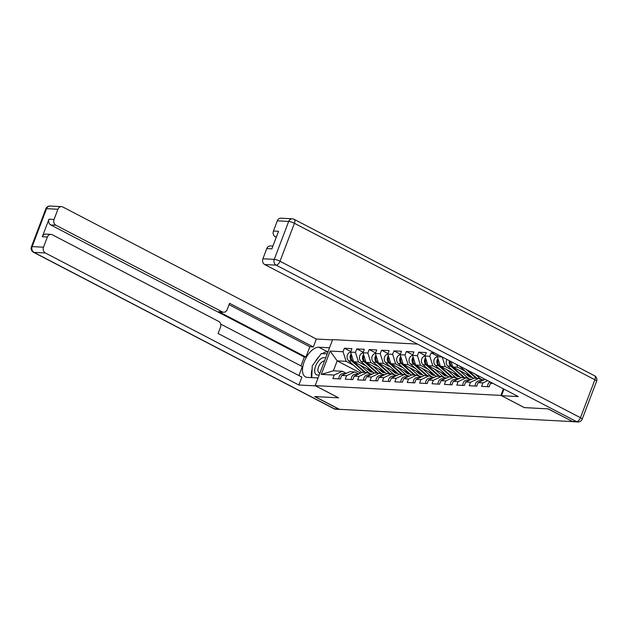 <?xml version="1.0" encoding="UTF-8"?>
<svg xmlns="http://www.w3.org/2000/svg" width="628" height="628" viewBox="0 0 628 628"><rect width="100%" height="100%" fill="white"/><g stroke="black" fill="none" stroke-linecap="round" stroke-linejoin="round"><path stroke-width="0.94" d="M417.494 344.097L332.636 339.622L315.162 385.616L500.885 395.404L503.389 388.826M360.621 373.087L337.165 360.872L330.155 351.052L321.293 374.382L334.206 375.057L332.879 378.551L340.423 378.943L341.75 375.458L349.882 371.666L354.726 371.917L358.698 373.982M330.155 351.052L343.069 351.727L344.387 348.242L350.817 351.594M372.145 371.376L353.65 361.744L350.612 352.127L351.939 348.642L344.387 348.242M350.612 352.127L355.456 352.387L356.783 348.893L363.212 352.245M384.54 372.027L366.046 362.395L363.008 352.779L364.326 349.294L356.783 348.893M363.008 352.779L367.851 353.038L369.178 349.553L375.599 352.897M396.927 372.679L378.433 363.047L375.395 353.431L376.721 349.945L369.178 349.553M375.952 355.205A4.828 4.051 93 0 0 376.478 362.278L373.417 362.113A4.828 4.051 93 0 1 371.98 357.042A4.828 4.051 93 0 1 375.403 353.454L380.246 353.69L381.565 350.204L387.994 353.548M409.323 373.33L390.828 363.698L387.79 354.09L389.117 350.605L381.565 350.204M387.79 354.09L392.633 354.341L393.96 350.856L400.381 354.2M421.718 373.982L403.215 364.35L400.177 354.741L401.504 351.256L393.96 350.856M400.177 354.741L405.029 354.993L406.347 351.507L412.777 354.859M434.105 374.641L415.61 365.009L412.572 355.393L413.899 351.908L406.347 351.507M412.572 355.393L417.416 355.652L418.743 352.167L425.172 355.511M446.5 375.293L428.006 365.661L424.968 356.045L426.286 352.559L418.743 352.167M424.968 356.045L429.811 356.304L431.138 352.818L437.559 356.162M434.592 352.999L431.138 352.818M458.887 375.944L440.393 366.312L437.355 356.704L438.077 354.812M437.92 358.47A4.828 4.051 93 0 0 438.438 365.543L435.377 365.378A4.828 4.051 93 0 1 433.94 360.315A4.828 4.051 93 0 1 437.363 356.72L442.19 356.955M493.035 383.433L490.452 383.3L491.677 382.727M341.75 375.458L346.593 375.717L345.274 379.202L352.818 379.595L354.145 376.109L358.988 376.368L357.662 379.854L365.213 380.254L366.532 376.769L371.376 377.02L370.057 380.505L377.601 380.906L378.927 377.42L383.771 377.671L382.444 381.157L389.996 381.557L391.315 378.072L396.166 378.331L394.839 381.816L402.383 382.209L403.71 378.723L408.553 378.982L407.234 382.468L414.778 382.868L416.105 379.383L420.948 379.634L419.622 383.119L427.173 383.52L428.492 380.034L433.344 380.285L432.017 383.771L439.561 384.171L440.887 380.686L445.731 380.937L444.404 384.43L451.956 384.823L453.275 381.337L458.126 381.596L456.799 385.082L464.343 385.482L465.67 381.989L470.513 382.248L469.195 385.733L476.738 386.134L478.065 382.648L482.908 382.899L481.582 386.385L489.134 386.785L490.452 383.3M383.771 375.159L382.688 374.594M366.03 365.92L358.494 361.995L353.65 361.744M358.494 361.995L355.456 352.387M346.593 375.717L354.726 371.917M396.158 375.811L395.075 375.246M378.417 366.571L370.889 362.646L366.046 362.395M354.145 376.109L362.27 372.318L367.121 372.569L371.085 374.641M370.889 362.646L367.851 353.038M358.988 376.368L367.121 372.569M408.553 376.462L407.47 375.897M390.812 367.223L383.284 363.306L378.433 363.047M366.532 376.769L374.665 372.969L379.508 373.228L383.48 375.293M383.284 363.306L380.246 353.69M371.376 377.02L379.508 373.228M420.948 377.114L419.857 376.549M403.207 367.875L395.671 363.957L390.828 363.698M378.927 377.42L387.06 373.621L391.903 373.88L395.876 375.944M395.671 363.957L392.633 354.341M383.771 377.671L391.903 373.88M433.336 377.773L432.252 377.208M415.595 368.534L408.067 364.609L403.215 364.35M391.315 378.072L399.447 374.272L404.299 374.531L408.263 376.596M408.067 364.609L405.029 354.993M396.166 378.331L404.299 374.531M445.731 378.425L444.648 377.86M427.99 369.186L420.454 365.261L415.61 365.009M403.71 378.723L411.842 374.932L416.686 375.183L420.658 377.255M420.454 365.261L417.416 355.652M408.553 378.982L416.686 375.183M458.126 379.077L457.035 378.511M440.377 369.837L432.849 365.912L428.006 365.661M416.105 379.383L424.238 375.583L429.081 375.834L433.053 377.907M432.849 365.912L429.811 356.304M420.948 379.634L429.081 375.834M470.513 379.728L469.43 379.163M452.772 370.489L445.244 366.571L440.393 366.312M428.492 380.034L436.625 376.235L441.468 376.494L445.44 378.558M445.244 366.571L442.206 356.963M433.344 380.285L441.468 376.494M471.283 376.596L452.788 366.964L451.085 361.595M482.908 380.387L481.817 379.822M465.167 371.148L457.631 367.223L452.788 366.964M440.887 380.686L449.02 376.886L453.863 377.145L457.836 379.21M457.631 367.223L456.791 364.562M445.731 380.937L453.863 377.145M453.275 381.337L461.407 377.546L466.259 377.797L470.223 379.869M458.126 381.596L466.259 377.797M465.67 381.989L473.802 378.197L478.646 378.449L482.618 380.521M470.513 382.248L478.646 378.449M478.065 382.648L485.161 379.336M482.908 382.899L487.705 380.662M524.356 407.588L548.016 408.867L572.516 421.506M315.162 385.616L338.618 397.83L314.95 396.582L339.41 409.323L572.477 421.608M524.341 407.619L500.885 395.404M353.635 365.261L346.106 361.343L337.165 360.872L333.397 370.795L342.339 371.266L346.303 373.33M371.376 374.508L370.292 373.943M346.106 361.343L343.069 351.727M334.206 375.057L342.339 371.266M321.293 374.382L333.397 370.795M487.618 386.707A4.828 4.051 -87 0 1 490.005 381.855M325.594 358.156A9.506 4.828 -62.5 0 0 317.462 362.482A9.506 4.828 -62.5 0 0 315.358 373.739A9.506 4.828 -62.5 0 0 319.322 374.665M324.495 361.053A6.508 3.305 -62.5 0 0 319.346 365.206A6.508 3.305 -62.5 0 0 318.396 372.09A6.508 3.305 -62.5 0 0 319.118 372.781A6.508 3.305 -62.5 0 0 319.966 372.985M311.794 377.632L312.226 365.873L321.277 353.564L327.219 353.87M572.265 421.388L576.559 421.616A4.388 3.682 93 0 0 577.854 421.969L573.56 421.749A4.388 3.682 -87 0 1 572.265 421.388L548.252 408.883L524.419 407.627L501.521 395.703L504.009 389.148M501.521 395.703L518.288 396.582L264.733 264.545A4.388 3.682 -87 0 1 262.912 258.775L266.782 248.586A4.388 3.682 -87 0 1 270.362 245.948L272.921 246.082M276.43 236.85L275.276 236.787A4.388 3.682 -87 0 1 273.455 231.018L277.325 220.828A4.388 3.682 -87 0 1 280.912 218.191L292.271 218.795A4.388 3.682 93 0 0 288.684 221.425L277.325 220.828M266.782 248.586L271.869 248.853L278.542 231.292L273.455 231.018M275.276 236.787L276.257 237.298M315.656 385.867L298.881 385.019L45.334 252.974L33.975 252.377L334.434 408.852L338.728 409.071L314.707 396.566L338.539 397.822L315.641 385.898M318.074 377.962L307.367 377.397A16.454 8.36 -62.5 0 1 305.498 376.902A16.454 8.36 -62.5 0 1 304.87 360.127A16.454 8.36 -62.5 0 1 318.828 347.229L329.535 347.786M332.534 339.881L316.355 339.026L313.348 346.939L229.573 303.308L227.179 309.612A4.388 3.682 93 0 1 223.599 312.249A4.388 3.682 93 0 1 222.304 311.888L55.876 225.224L50.79 224.95A4.388 3.682 -87 0 1 48.968 219.188L42.296 236.748A4.388 3.682 -87 0 1 45.875 234.118L50.962 234.385A4.388 3.682 93 0 0 47.383 237.015L43.513 247.212A4.388 3.682 93 0 0 45.334 252.974M300.961 365.896L304.344 356.994L305.93 357.081L309.855 346.75L313.348 346.939M298.912 375.56L302.311 366.595L220.687 324.087M50.962 234.385A4.388 3.682 93 0 1 52.257 234.739L218.685 321.41A4.388 3.682 93 0 1 220.506 327.18L218.112 333.484L301.887 377.106L298.881 385.019M316.355 339.026L62.8 206.989A4.388 3.682 93 0 0 61.505 206.628A4.388 3.682 93 0 0 57.925 209.265L54.055 219.455A4.388 3.682 93 0 0 55.876 225.224M338.728 409.071A4.388 3.682 93 0 0 340.023 409.432A4.388 3.682 93 0 0 340.729 409.393M305.93 357.081L218.811 311.708L222.304 311.888M304.344 356.994L50.79 224.95M309.855 346.75L229.055 304.674M223.599 312.249L220.106 312.061A4.388 3.682 -87 0 1 218.811 311.708M327.997 351.837L327.651 351.821A16.454 8.36 -62.5 0 0 322.399 353.619M319.26 356.312A16.454 8.36 -62.5 0 0 315.083 361.987M312.108 369.131A16.454 8.36 -62.5 0 0 311.637 377.616M480.279 381.612A4.828 4.051 -87 0 1 481.574 381.008M475.223 386.055A4.828 4.051 -87 0 1 479.517 380.749L481.857 380.874M467.884 380.961A4.828 4.051 -87 0 1 469.179 380.356M462.836 385.396A4.828 4.051 -87 0 1 467.13 380.097L469.469 380.223M455.496 380.301A4.828 4.051 -87 0 1 456.791 379.697M450.441 384.744A4.828 4.051 -87 0 1 454.735 379.445L457.074 379.563M443.101 379.65A4.828 4.051 -87 0 1 444.396 379.045M438.054 384.093A4.828 4.051 -87 0 1 442.34 378.786L444.687 378.912M430.706 378.998A4.828 4.051 -87 0 1 432.009 378.394M425.658 383.441A4.828 4.051 -87 0 1 429.952 378.135L432.292 378.26M475.16 374.131L480.043 378.48A7.308 6.131 93 0 0 481.236 379.304A7.308 6.131 93 0 0 483.395 379.901A7.308 6.131 93 0 0 483.937 379.901M459.539 365.991A4.828 4.051 93 0 0 460.167 366.689L472.978 378.111A7.308 6.131 93 0 0 473.339 378.409M466.086 369.397L476.032 378.268A7.308 6.131 93 0 0 476.087 378.315M468.245 370.528L476.99 378.323A7.308 6.131 93 0 0 477.045 378.37M472.052 377.279A5.409 4.537 -87 0 1 471.102 377.349A5.409 4.537 -87 0 1 469.509 376.91A5.409 4.537 -87 0 1 468.621 376.298L465.701 373.691M459.241 370.324L467.656 377.828A7.308 6.131 93 0 0 468.841 378.653A7.308 6.131 93 0 0 471.008 379.249A7.308 6.131 93 0 0 471.55 379.249M449.491 360.755A4.828 4.051 93 0 0 450.833 366.195L463.645 377.616A7.308 6.131 93 0 0 463.7 377.664M446.94 359.428A4.828 4.051 93 0 0 447.772 366.038L460.583 377.452A7.308 6.131 93 0 0 460.952 377.758M470.27 376.635L469.972 376.117L468.323 376.031M469.972 376.117A5.409 4.537 -87 0 1 469.132 376.69M450.339 361.202A4.828 4.051 93 0 0 451.783 366.242L464.594 377.664A7.308 6.131 93 0 0 464.649 377.711M470.741 376.313A5.409 4.537 -87 0 1 469.595 376.957M459.657 376.627A5.409 4.537 -87 0 1 458.715 376.698A5.409 4.537 -87 0 1 457.113 376.258A5.409 4.537 -87 0 1 456.234 375.646L453.306 373.04M446.846 369.672L455.261 377.177A7.308 6.131 93 0 0 456.454 378.001A7.308 6.131 93 0 0 458.613 378.598A7.308 6.131 93 0 0 459.154 378.598M438.438 365.543L451.249 376.965A7.308 6.131 93 0 0 451.304 377.012M435.377 365.378L448.188 376.8A7.308 6.131 93 0 0 448.557 377.106M457.883 375.976L457.577 375.466L455.936 375.379M457.577 375.466A5.409 4.537 -87 0 1 456.737 376.031M438.265 359.569A4.828 4.051 93 0 0 439.388 365.59L452.199 377.012A7.308 6.131 93 0 0 452.254 377.059M458.346 375.662A5.409 4.537 -87 0 1 457.2 376.298M418.319 378.346A4.828 4.051 -87 0 1 419.614 377.742M413.263 382.782A4.828 4.051 -87 0 1 417.557 377.483L419.897 377.609M447.269 375.976A5.409 4.537 -87 0 1 446.32 376.046A5.409 4.537 -87 0 1 444.718 375.599A5.409 4.537 -87 0 1 443.839 374.995L440.919 372.388M434.458 369.021L442.866 376.517A7.308 6.131 93 0 0 444.059 377.342A7.308 6.131 93 0 0 446.218 377.938A7.308 6.131 93 0 0 446.767 377.938M425.525 357.819A4.828 4.051 93 0 0 426.043 364.892L438.854 376.305A7.308 6.131 93 0 0 438.909 376.36M424.975 356.068A4.828 4.051 93 0 0 421.545 359.656A4.828 4.051 93 0 0 422.989 364.727L435.801 376.148A7.308 6.131 93 0 0 436.17 376.447M445.488 375.324L445.189 374.814L443.541 374.728M445.189 374.814A5.409 4.537 -87 0 1 444.341 375.379M425.87 358.918A4.828 4.051 93 0 0 427.001 364.939L439.812 376.36A7.308 6.131 93 0 0 439.867 376.408M445.959 375.01A5.409 4.537 -87 0 1 444.805 375.646M405.924 377.695A4.828 4.051 -87 0 1 407.219 377.083M400.876 382.13A4.828 4.051 -87 0 1 405.17 376.831L407.509 376.949M434.874 375.324A5.409 4.537 -87 0 1 433.932 375.387A5.409 4.537 -87 0 1 432.331 374.947A5.409 4.537 -87 0 1 431.452 374.335L428.524 371.729M422.063 368.369L430.478 375.866A7.308 6.131 93 0 0 431.664 376.69A7.308 6.131 93 0 0 433.83 377.287A7.308 6.131 93 0 0 434.372 377.287M413.13 357.167A4.828 4.051 93 0 0 413.656 364.232L426.467 375.654A7.308 6.131 93 0 0 426.522 375.701M412.58 355.417A4.828 4.051 93 0 0 409.158 359.004A4.828 4.051 93 0 0 410.594 364.075L423.405 375.497A7.308 6.131 93 0 0 423.774 375.795M433.1 374.673L432.794 374.162L431.153 374.068M432.794 374.162A5.409 4.537 -87 0 1 431.954 374.728M413.475 358.258A4.828 4.051 93 0 0 414.606 364.287L427.417 375.709A7.308 6.131 93 0 0 427.472 375.756M433.563 374.359A5.409 4.537 -87 0 1 432.417 374.995M393.536 377.036A4.828 4.051 -87 0 1 394.831 376.431M388.481 381.479A4.828 4.051 -87 0 1 392.775 376.172L395.114 376.298M422.479 374.673A5.409 4.537 -87 0 1 421.537 374.735A5.409 4.537 -87 0 1 419.936 374.296A5.409 4.537 -87 0 1 419.057 373.684L416.129 371.077M409.668 367.718L418.083 375.214A7.308 6.131 93 0 0 419.276 376.039A7.308 6.131 93 0 0 421.435 376.635A7.308 6.131 93 0 0 421.977 376.635M400.743 356.508A4.828 4.051 93 0 0 401.261 363.581L414.072 375.002A7.308 6.131 93 0 0 414.127 375.049M400.185 354.765A4.828 4.051 93 0 0 396.763 358.353A4.828 4.051 93 0 0 398.207 363.424L411.018 374.838A7.308 6.131 93 0 0 411.379 375.144M420.705 374.021L420.399 373.503L418.758 373.417M420.399 373.503A5.409 4.537 -87 0 1 419.559 374.076M401.088 357.607A4.828 4.051 93 0 0 402.218 363.636L415.03 375.049A7.308 6.131 93 0 0 415.084 375.097M421.176 373.707A5.409 4.537 -87 0 1 420.022 374.343M381.141 376.384A4.828 4.051 -87 0 1 382.436 375.779M376.094 380.827A4.828 4.051 -87 0 1 380.38 375.52L382.727 375.646M410.092 374.013A5.409 4.537 -87 0 1 409.142 374.084A5.409 4.537 -87 0 1 407.548 373.644A5.409 4.537 -87 0 1 406.661 373.032L403.741 370.426M397.281 367.058L405.696 374.563A7.308 6.131 93 0 0 406.881 375.387A7.308 6.131 93 0 0 409.048 375.984A7.308 6.131 93 0 0 409.589 375.984M388.347 355.856A4.828 4.051 93 0 0 388.873 362.929L401.685 374.351A7.308 6.131 93 0 0 401.732 374.398M387.798 354.106A4.828 4.051 93 0 0 384.367 357.701A4.828 4.051 93 0 0 385.812 362.764L398.623 374.186A7.308 6.131 93 0 0 398.992 374.492M408.31 373.362L408.012 372.851L406.363 372.765M408.012 372.851A5.409 4.537 -87 0 1 407.172 373.417M388.693 356.955A4.828 4.051 93 0 0 389.823 362.976L402.634 374.398A7.308 6.131 93 0 0 402.689 374.445M408.781 373.048A5.409 4.537 -87 0 1 407.635 373.684M368.746 375.732A4.828 4.051 -87 0 1 370.049 375.128M363.698 380.175A4.828 4.051 -87 0 1 367.992 374.869L370.332 374.995M397.697 373.362A5.409 4.537 -87 0 1 396.755 373.432A5.409 4.537 -87 0 1 395.153 372.993A5.409 4.537 -87 0 1 394.274 372.38L391.346 369.774M384.886 366.407L393.301 373.903A7.308 6.131 93 0 0 394.494 374.735A7.308 6.131 93 0 0 396.653 375.332A7.308 6.131 93 0 0 397.194 375.332M376.478 362.278L389.289 373.699A7.308 6.131 93 0 0 389.344 373.746M373.417 362.113L386.228 373.534A7.308 6.131 93 0 0 386.597 373.841M395.923 372.71L395.616 372.2L393.976 372.114M395.616 372.2A5.409 4.537 -87 0 1 394.776 372.765M376.305 356.304A4.828 4.051 93 0 0 377.428 362.325L390.239 373.746A7.308 6.131 93 0 0 390.294 373.793M396.386 372.396A5.409 4.537 -87 0 1 395.24 373.032M356.359 375.081A4.828 4.051 -87 0 1 357.654 374.476M351.303 379.516A4.828 4.051 -87 0 1 355.597 374.217L357.936 374.343M385.302 372.71A5.409 4.537 -87 0 1 384.36 372.781A5.409 4.537 -87 0 1 382.758 372.333A5.409 4.537 -87 0 1 381.879 371.721L378.959 369.115M372.498 365.755L380.906 373.252A7.308 6.131 93 0 0 382.099 374.076A7.308 6.131 93 0 0 384.257 374.673A7.308 6.131 93 0 0 384.799 374.673M363.565 354.553A4.828 4.051 93 0 0 364.083 361.618L376.894 373.04A7.308 6.131 93 0 0 376.949 373.087M363.015 352.803A4.828 4.051 93 0 0 359.585 356.39A4.828 4.051 93 0 0 361.029 361.461L373.841 372.883A7.308 6.131 93 0 0 374.209 373.181M383.527 372.059L383.229 371.548L381.581 371.462M383.229 371.548A5.409 4.537 -87 0 1 382.381 372.114M363.91 355.644A4.828 4.051 93 0 0 365.041 361.673L377.852 373.095A7.308 6.131 93 0 0 377.907 373.142M383.998 371.745A5.409 4.537 -87 0 1 382.844 372.38M343.963 374.421A4.828 4.051 -87 0 1 345.259 373.817M338.916 378.865A4.828 4.051 -87 0 1 343.21 373.566L345.549 373.684M372.914 372.059A5.409 4.537 -87 0 1 371.972 372.121A5.409 4.537 -87 0 1 370.371 371.682A5.409 4.537 -87 0 1 369.492 371.07L366.564 368.463M360.103 365.104L368.518 372.6A7.308 6.131 93 0 0 369.704 373.425A7.308 6.131 93 0 0 371.87 374.021A7.308 6.131 93 0 0 372.412 374.021M351.17 353.902A4.828 4.051 93 0 0 351.696 360.967L364.507 372.388A7.308 6.131 93 0 0 364.562 372.435M350.62 352.151A4.828 4.051 93 0 0 347.198 355.738A4.828 4.051 93 0 0 348.634 360.81L361.445 372.231A7.308 6.131 93 0 0 361.814 372.53M371.14 371.407L370.834 370.889L369.186 370.803M370.834 370.889A5.409 4.537 -87 0 1 369.994 371.462M351.515 354.993A4.828 4.051 93 0 0 352.646 361.022L365.457 372.435A7.308 6.131 93 0 0 365.512 372.49M371.603 371.093A5.409 4.537 -87 0 1 370.457 371.729M577.854 421.969A4.388 4.388 0 0 0 582.187 419.151A4.388 0.856 20.8 0 0 580.468 417.714A4.388 2.229 117.5 0 1 576.559 421.616L276.092 265.142A4.388 2.229 117.5 0 0 280.01 261.248L580.468 417.714L594.881 379.767L294.422 223.301L280.01 261.248A4.388 0.856 -159.2 0 0 274.271 259.372L288.684 221.425A4.388 0.856 20.8 0 1 294.422 223.301A4.388 2.229 117.5 0 0 294.061 219.282A4.388 4.388 0 0 0 292.271 218.795M262.912 258.775L274.271 259.372A4.388 3.682 93 0 0 276.092 265.142L264.733 264.545M594.528 375.756A4.388 2.229 117.5 0 1 594.881 379.767A4.388 0.856 -159.2 0 1 596.6 381.204A4.388 4.388 0 0 0 594.528 375.756L294.061 219.282M47.383 237.015L42.296 236.748M48.968 219.188L54.055 219.455M57.925 209.265L46.566 208.661L32.154 246.608L43.513 247.212M327.651 351.821L318.828 347.229M46.566 208.661A4.388 3.682 -87 0 1 50.146 206.031A4.388 4.388 0 0 0 45.813 208.849A4.388 0.856 20.8 0 1 46.566 208.661M32.154 246.608A4.388 0.856 -159.2 0 0 31.4 246.796A4.388 4.388 0 0 0 33.472 252.244A4.388 2.229 117.5 0 0 33.975 252.377A4.388 3.682 -87 0 1 32.154 246.608M340.023 409.432L335.729 409.205A4.388 3.682 -87 0 1 334.434 408.852A4.388 2.229 117.5 0 1 333.939 408.718L33.472 252.244M460.952 366.728L460.167 366.689M476.032 378.268L472.978 378.111M480.043 378.48L476.99 378.323M450.833 366.195L447.772 366.038M463.645 377.616L460.583 377.452M452.576 366.289L451.783 366.242M467.656 377.828L464.594 377.664M451.249 376.965L448.188 376.8M440.181 365.637L439.388 365.59M455.261 377.177L452.199 377.012M426.043 364.892L422.989 364.727M438.854 376.305L435.801 376.148M427.786 364.978L427.001 364.939M442.866 376.517L439.812 376.36M413.656 364.232L410.594 364.075M426.467 375.654L423.405 375.497M415.398 364.326L414.606 364.287M430.478 375.866L427.417 375.709M401.261 363.581L398.207 363.424M414.072 375.002L411.018 374.838M403.003 363.675L402.218 363.636M418.083 375.214L415.03 375.049M388.873 362.929L385.812 362.764M401.685 374.351L398.623 374.186M390.608 363.023L389.823 362.976M405.696 374.563L402.634 374.398M389.289 373.699L386.228 373.534M378.221 362.364L377.428 362.325M393.301 373.903L390.239 373.746M364.083 361.618L361.029 361.461M376.894 373.04L373.841 372.883M365.826 361.712L365.041 361.673M380.906 373.252L377.852 373.095M351.696 360.967L348.634 360.81M364.507 372.388L361.445 372.231M353.438 361.061L352.646 361.022M368.518 372.6L365.457 372.435M582.187 419.151L596.6 381.204M61.505 206.628L50.146 206.031M45.813 208.849L31.4 246.796M333.939 408.718A4.388 4.388 0 0 0 335.729 409.205M483.395 379.901L481.213 379.783M471.008 379.249L468.818 379.131M458.613 378.598L456.43 378.48M446.218 377.938L444.035 377.828M433.83 377.287L431.64 377.177M421.435 376.635L419.253 376.517M409.048 375.984L406.858 375.866M396.653 375.332L394.47 375.214M384.257 374.673L382.075 374.563M371.87 374.021L369.68 373.903"/></g></svg>
